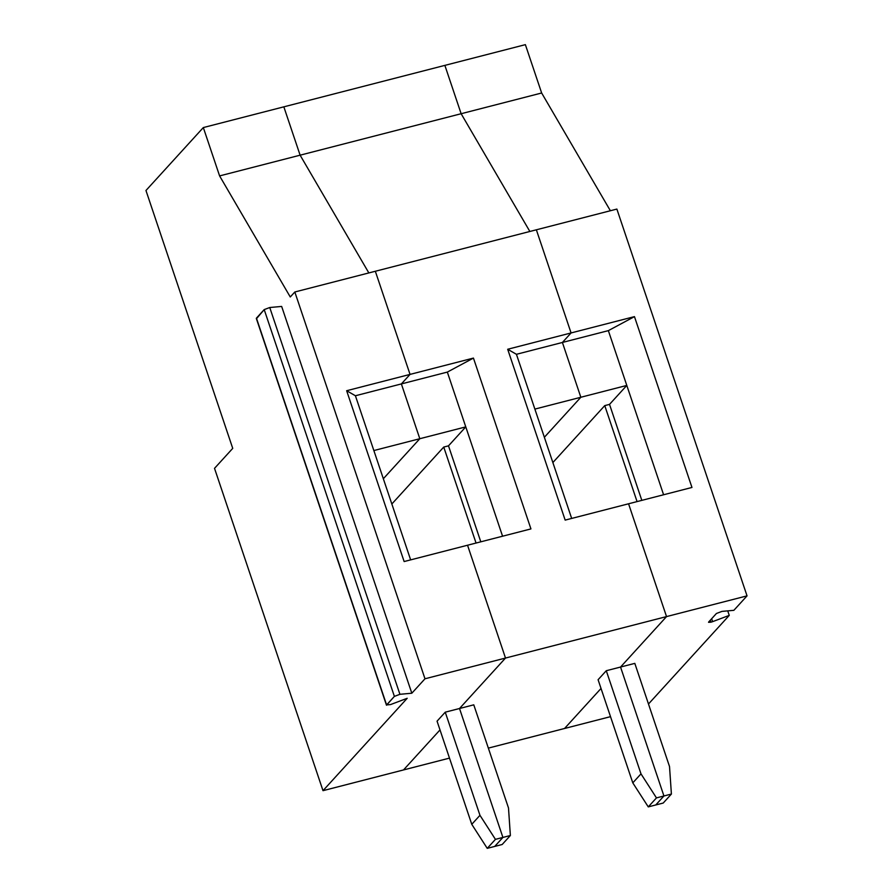 <?xml version="1.0" encoding="UTF-8"?>
<svg xmlns="http://www.w3.org/2000/svg" width="893" height="893" viewBox="0 0 893 893"><rect width="100%" height="100%" fill="white"/><g stroke="black" fill="none" stroke-linecap="round" stroke-linejoin="round"><path stroke-width="1.34" d="M390.576 704.566L386.602 704.923L256.313 318.421L386.479 705.213L394.382 696.395L264.205 309.603L256.436 318.131L386.602 704.923L390.576 704.566L407.197 698.293L390.576 704.566M375.339 271.26L294.824 291.989L424.99 678.78L505.505 658.052L467.541 545.232L404.138 561.552L346.651 390.721L410.043 374.401L375.339 271.26L410.043 374.401L401.37 383.923L419.81 438.72L383.331 478.737L419.81 438.72L373.854 450.552L419.81 438.72L401.37 383.923L355.414 395.755L373.854 450.552L355.414 395.755L346.651 390.721L404.138 561.552L467.541 545.232L505.505 658.052L459.515 708.506L502.904 837.433L494.711 846.43L502.904 837.433L459.515 708.506L505.505 658.052L424.99 678.78L294.824 291.989L375.339 271.26L410.043 374.401L346.651 390.721L355.414 395.755L401.37 383.923L410.043 374.401L473.446 358.082L530.933 528.913L467.541 545.232L505.505 658.052L666.535 616.594L620.546 667.049L663.934 795.976L655.741 804.973L663.934 795.976L620.546 667.049L666.535 616.594L628.56 503.786L666.535 616.594L505.505 658.052L467.541 545.232L530.933 528.913L473.446 358.082L447.337 372.091L465.778 426.887L419.81 438.72L401.37 383.923L410.043 374.401L375.339 271.26L536.358 229.802L571.073 332.944L562.4 342.466L580.841 397.262L544.362 437.28L580.841 397.262L562.4 342.466L516.433 354.298L507.682 349.263L565.169 520.106L628.56 503.786L565.169 520.106L507.682 349.263L571.073 332.944L536.358 229.802L375.339 271.26M283.84 106.836L300.115 155.181L368.842 272.923L300.115 155.181L219.6 175.91L203.325 127.565L283.84 106.836L203.325 127.565L145.961 190.499L203.325 127.565L219.6 175.91L290.27 296.978L294.824 291.989L290.27 296.978L219.6 175.91L300.115 155.181L283.84 106.836L300.115 155.181L283.84 106.836L444.87 65.379L461.134 113.724L529.862 231.477L461.134 113.724L300.115 155.181L368.842 272.923L300.115 155.181L461.134 113.724L444.87 65.379L283.84 106.836M440.003 729.916L403.513 769.945L322.998 790.673L407.197 698.293L322.998 790.673L214.521 468.345L322.998 790.673L403.513 769.945L440.003 729.916M145.961 190.499L232.738 448.364L214.521 468.345L232.738 448.364L145.961 190.499M256.581 318.578L264.205 309.603L269.753 307.516L281.652 306.433L411.818 693.225L424.99 678.78L411.818 693.225L281.652 306.433L269.753 307.516L264.205 309.603L394.382 696.395L399.919 694.308L269.753 307.516L399.919 694.308L411.818 693.225L399.919 694.308L394.382 696.395L386.602 704.923M437.057 721.164L445.25 712.179L459.515 708.506L445.25 712.179L479.965 815.32L495.436 839.353L502.904 837.433L495.436 839.353L487.243 848.35L494.711 846.43L487.243 848.35L471.772 824.317L437.057 721.164L471.772 824.317L479.965 815.32L445.25 712.179L437.057 721.164M479.965 815.32L471.772 824.317L487.243 848.35L495.436 839.353L479.965 815.32M410.646 559.878L373.854 450.552L410.646 559.878M534.874 409.094L516.433 354.298L534.874 409.094L580.841 397.262L534.874 409.094L571.676 518.431L534.874 409.094M601.022 688.458L564.543 728.487L488.348 748.111L564.543 728.487L601.022 688.458M516.433 354.298L562.4 342.466L571.073 332.944L507.682 349.263L516.433 354.298M494.711 846.43L502.904 837.433L459.515 708.506L505.505 658.052L459.515 708.506L473.781 704.834L459.515 708.506L502.904 837.433L494.711 846.43L502.179 844.499L494.711 846.43M383.331 478.737L419.81 438.72L383.331 478.737M449.492 758.112L403.513 769.945L449.492 758.112M598.087 679.718L606.28 670.721L620.546 667.049L606.28 670.721L640.995 773.863L656.467 797.907L663.934 795.976L656.467 797.907L648.273 806.892L655.741 804.973L648.273 806.892L632.791 782.86L598.087 679.718L632.791 782.86L640.995 773.863L606.28 670.721L598.087 679.718M508.497 807.975L510.372 835.513L502.179 844.499L510.372 835.513L502.904 837.433L510.372 835.513L508.497 807.975L473.781 704.834L508.497 807.975M640.995 773.863L632.791 782.86L648.273 806.892L656.467 797.907L640.995 773.863M480.802 541.828L448.498 445.841L443.743 447.058L476.047 543.044L443.743 447.058L448.498 445.841L465.778 426.887L502.569 536.213L447.337 372.091L401.37 383.923L419.81 438.72L465.778 426.887L448.498 445.841L480.802 541.828M391.837 503.998L443.743 447.058L391.837 503.998M410.043 374.401L401.37 383.923L447.337 372.091L473.446 358.082L410.043 374.401M708.662 622.008L716.432 613.48L708.662 622.008L710.917 622.198L708.54 622.309M710.917 622.198L710.259 620.255L710.917 622.198L712.625 621.651L710.917 622.198M552.867 462.552L604.762 405.612L609.517 404.384L626.797 385.43L580.841 397.262L544.362 437.28L580.841 397.262L562.4 342.466L571.073 332.944L536.358 229.802L616.873 209.074L747.039 595.865L666.535 616.594L628.56 503.786L691.963 487.455L634.465 316.624L608.356 330.633L663.599 494.767L626.797 385.43L609.517 404.384L604.762 405.612L637.066 501.587L604.762 405.612L552.867 462.552M655.741 804.973L663.934 795.976L620.546 667.049L666.535 616.594L620.546 667.049L634.811 663.376L620.546 667.049L663.934 795.976L655.741 804.973L663.209 803.053L671.402 794.056L663.934 795.976L671.402 794.056L663.209 803.053L655.741 804.973M529.862 231.477L461.134 113.724L444.87 65.379L525.374 44.65L541.649 92.995L461.134 113.724L529.862 231.477M564.543 728.487L610.511 716.655L564.543 728.487M648.474 704.008L729.257 615.389L712.625 621.651L729.257 615.389L648.474 704.008M716.432 613.48L721.979 611.392L733.867 610.321L747.039 595.865L733.867 610.321L721.979 611.392L716.432 613.48M610.377 210.748L541.649 92.995L610.377 210.748M641.821 500.37L609.517 404.384L641.821 500.37M727.739 610.879L729.257 615.389L727.739 610.879M711.643 618.737L712.625 621.651L711.643 618.737M541.649 92.995L525.374 44.65L444.87 65.379L461.134 113.724L541.649 92.995M571.073 332.944L562.4 342.466L608.356 330.633L634.465 316.624L571.073 332.944L634.465 316.624L691.963 487.455L628.56 503.786L666.535 616.594L747.039 595.865L616.873 209.074L536.358 229.802L571.073 332.944M669.516 766.518L671.402 794.056L669.516 766.518L634.811 663.376L669.516 766.518M562.4 342.466L580.841 397.262L626.797 385.43L608.356 330.633L562.4 342.466"/></g></svg>
